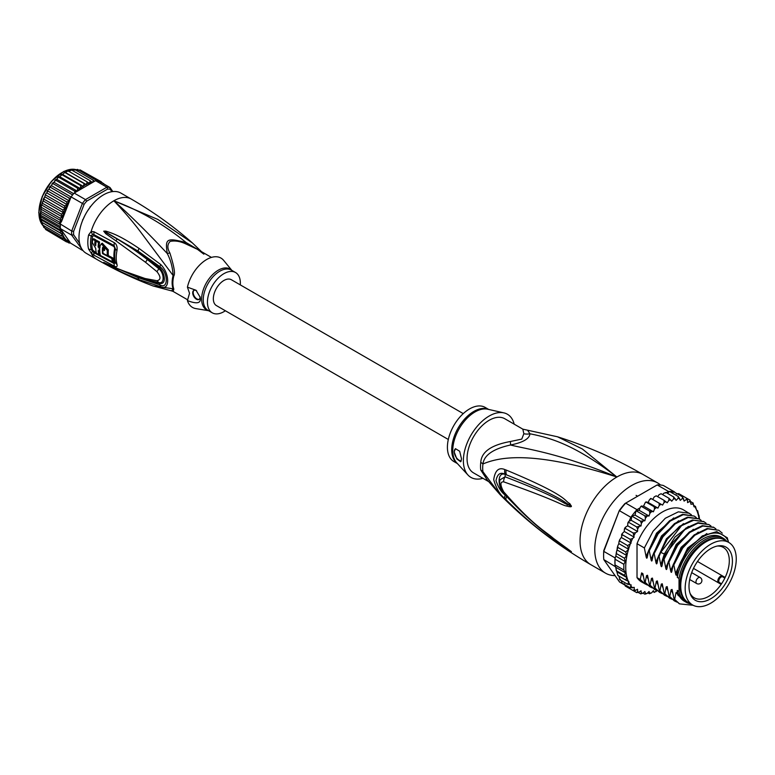 <?xml version="1.0" encoding="UTF-8"?>
<svg xmlns="http://www.w3.org/2000/svg" width="775" height="775" viewBox="0 0 775 775"><rect width="100%" height="100%" fill="white"/><g stroke="black" fill="none" stroke-linecap="round" stroke-linejoin="round"><path stroke-width="1.16" d="M736.25 558.978A36.125 20.857 120 0 0 728.771 542.442A36.125 20.857 120 0 0 701.966 551.054A36.125 20.857 120 0 0 685.255 585.842A36.125 20.857 120 0 0 685.158 588.467A36.125 20.857 120 0 0 692.647 605.004A36.125 20.857 120 0 0 719.442 596.392A36.125 20.857 120 0 0 736.153 561.604A36.125 20.857 120 0 0 736.25 558.978M692.647 605.004L688.219 602.456A36.125 20.857 -60 0 1 680.741 585.919A36.125 20.857 -60 0 1 680.837 583.294A36.125 20.857 -60 0 1 697.548 548.497A36.125 20.857 -60 0 1 724.344 539.884L728.771 542.442M726.049 582.587A30.7 17.718 120 0 0 727.337 580.233A30.7 17.718 120 0 0 718.454 545.842A30.7 17.718 120 0 0 695.359 564.859A30.7 17.718 120 0 0 694.08 567.213A30.7 17.718 120 0 0 690.428 594.377A30.7 17.718 120 0 0 726.049 582.587M719.462 582.587L721.544 583.788A29.092 16.798 120 0 0 723.288 580.988A29.092 16.798 120 0 0 724.499 578.76A29.092 16.798 120 0 0 724.838 578.072L722.765 576.871A3.303 1.908 120 0 0 719.539 578.654A3.303 1.908 120 0 0 719.326 582.5A3.303 1.908 120 0 0 719.462 582.587A0.698 0.572 119.8 0 1 718.628 582.907L693.489 568.395L720.663 584.079L721.544 583.788A29.092 16.798 -60 0 1 694.197 597.787A29.092 16.798 -60 0 1 690.012 593.214M717.233 546.055A29.092 16.798 -60 0 1 723.288 547.392A29.092 16.798 -60 0 1 724.838 578.072L724.654 577.162L722.62 575.99A3.991 2.306 120 0 0 718.716 578.15A3.991 2.306 120 0 0 718.464 582.8L718.464 582.8A3.991 2.306 120 0 0 718.628 582.907M480.771 462.394A13.892 6.733 6.9 0 1 482.941 463.963A31.717 18.309 120 0 0 482.689 468.352A31.717 18.309 120 0 0 482.941 471.704L486.448 479.018L500.146 494.721L482.941 471.704A13.892 9.126 -8.1 0 0 480.771 470.018A31.262 18.048 -60 0 1 480.519 466.724A31.262 18.048 -60 0 1 480.519 466.356A31.262 18.048 -60 0 1 480.771 462.394C481.372 451.922 491.243 444.966 510.376 441.517L521.759 439.105L523.842 433.748L522.834 429.156L557.487 436.78C587.15 446.148 615.631 458.703 642.93 474.436A52.099 30.08 120 0 0 616.881 477.012L582.335 448.977L557.487 436.78M488.298 481.411L473.535 472.886A31.262 18.048 120 0 1 467.054 458.577A31.262 18.048 -60 0 1 489.161 420.292A31.262 18.048 -60 0 1 504.796 418.742L522.834 429.156M615.069 575.622A52.099 30.08 -60 0 1 605.566 573.18A52.099 30.08 -60 0 1 594.774 549.33A52.099 30.08 120 0 1 617.52 496.901A52.099 30.08 120 0 1 657.665 482.941A52.099 30.08 120 0 1 660.533 485.005M500.146 494.721C526.942 521.856 557.167 545.183 590.831 564.675A52.099 30.08 -60 0 1 580.039 540.824A52.099 30.08 120 0 1 616.881 477.012C558.417 452.978 529.151 449.636 510.502 445.005C493.249 448.822 484.065 455.148 482.941 463.963C499.565 456.93 532.754 450.198 616.881 477.012C573.907 444.017 549.708 437.778 529.945 433.777L527.901 430.745M506.201 470.067C569.441 496.387 564.093 500.921 569.712 503.517L571.388 506.211C571.495 506.976 570.003 506.947 566.922 506.104C561.178 505.106 558.591 501.134 503.634 481.837C500.049 481.662 500.049 484.956 503.634 491.718C533.5 525.963 545.145 531.069 553.505 538.451L571.388 551.645L559.86 544.583C552.033 538.393 541.241 533.907 506.211 499.923L504.845 498.538C500.03 494.828 496.31 488.55 493.704 479.706C495.07 470.415 498.78 467.034 504.845 469.563L506.201 470.067A6.946 5.183 112.9 0 0 506.569 474.891C567.61 499.488 563.638 502.762 569.102 504.622L571.165 506.133L567.426 504.515C561.836 502.743 560.625 498.199 505.097 476.809L500.059 479.793C498.877 483.377 500.214 487.843 504.05 493.171L504.05 493.171C517.952 509.165 533.161 523.377 549.678 535.806L567.329 548.7A6.946 3.052 125.4 0 0 567.407 548.748L559.037 542.955C551.306 536.319 540.146 531.524 506.569 496.455L505.232 495.099C501.454 492.406 498.373 487.601 496 480.684C497.327 473.932 500.408 471.82 505.232 474.339L506.569 474.891L505.29 474.445C496.911 471.152 497.211 488.153 505.29 495.002L506.569 496.455A6.946 3.429 -44.8 0 0 506.211 499.923M504.845 469.563A6.946 5.212 112.9 0 0 505.232 474.339L505.097 476.809A6.946 5.493 -68 0 0 503.634 481.837M569.712 503.517A6.946 3.962 132.8 0 0 569.102 504.622L571.136 506.085A6.946 1.288 176.7 0 1 571.417 506.027M571.388 506.211L567.426 504.515A6.946 4.427 -71.8 0 0 566.922 506.104M503.634 491.718A6.946 3.333 139.7 0 0 504.05 493.171M566.903 548.206A6.946 3.052 125.4 0 0 567.329 548.7L568.482 549.523M571.388 551.645A6.946 6.2 147.2 0 1 571.165 551.48L568.288 549.378M571.417 551.693A6.946 6.859 -159.7 0 1 571.136 551.471L569.092 550.085A6.946 4.97 -59.7 0 0 569.693 550.88M504.845 498.538A6.946 3.42 -44.5 0 1 505.232 495.099L505.407 494.76M523.842 433.748A13.892 12.855 3.4 0 0 529.945 433.777C529.49 438.757 523.009 442.496 510.502 445.005A13.892 1.55 78.6 0 0 510.376 441.517M487.775 480.762L480.771 470.018M503.886 412.872L487.717 409.219A31.465 18.164 120 0 0 475.327 411.777A31.465 18.164 120 0 0 475.017 411.951A31.465 18.164 120 0 0 455.293 437.129A31.465 18.164 120 0 0 456.746 462.869L467.993 475.046A36.473 21.061 120 0 1 466.308 445.218A36.473 21.061 120 0 1 489.161 416.039A36.473 21.061 -60 0 1 503.886 412.872A36.473 21.061 -60 0 1 514.183 424.167M467.993 475.046A36.473 21.061 120 0 0 482.922 478.311M454.16 451.844L455.506 448.715L459.682 451.253L461.532 458.936L460.699 461.764L456.824 458.936L454.16 451.844M488.667 409.433L485.14 407.398A31.262 18.048 -60 0 0 469.514 408.948A31.262 18.048 120 0 0 449.093 436.499A31.262 18.048 120 0 0 453.879 461.542L457.405 463.576M455.603 448.667A6.946 4.011 -120 0 0 454.286 451.777A6.946 4.011 -120 0 0 461.27 460.951M704.93 542.461A33.693 19.452 -60 0 1 705.415 542.2M680.75 585.348A34.739 20.053 -60 0 1 680.741 584.786A34.739 20.053 -60 0 1 705.298 542.238L705.298 542.238A34.739 20.053 -60 0 1 705.792 541.967M690.486 603.764A36.997 21.361 -60 0 1 686.069 602.214A36.997 21.361 -60 0 1 679.026 591.432L677.302 590.443A36.997 21.361 -60 0 0 684.354 601.226L686.069 602.214M723.065 538.141A36.997 21.361 -60 0 0 704.562 539.972A36.997 21.361 -60 0 0 679.026 578.421L677.302 577.423A36.997 21.361 -60 0 1 702.847 538.983A36.997 21.361 -60 0 1 721.341 537.153L723.065 538.141A36.997 21.361 -60 0 1 726.611 541.192M728.393 542.219L727.318 537.792L716.749 531.631L702.305 535.922L688.006 549.465L678.048 568.501L676.701 574.488M728.393 541.192A39.602 22.863 120 0 0 702.847 536.852A39.602 22.863 120 0 0 678.048 568.501M657.946 508.109L648.123 502.433L649.431 499.807L651.242 498.616L662.567 505.087L659.108 503.208L659.254 505.474L657.946 508.109L654.207 506.782L654.488 509.088L653.412 511.771L649.421 511.025L649.867 513.331L649.033 516.014L644.858 515.85L645.459 518.126L644.877 520.771L640.567 521.178L641.351 523.396L641.032 525.963L636.643 526.923L637.602 529.063L637.554 531.495L635.471 532.745L633.146 532.987L634.124 537.153L632.584 538.518L630.133 539.255L631.112 543.12L627.663 545.629L628.641 549.291L625.764 552.003L626.723 555.51L624.485 558.262L625.28 561.604L623.836 564.297L623.836 570.012L625.435 572.851L624.485 575.302L626.878 577.569L625.764 580.078L628.854 581.521L627.663 584.263L631.208 584.941L630.133 587.789L634.241 587.373L634.183 589.436L633.146 590.579L635.471 590.405L637.554 589.252L637.602 591.625L636.643 592.594L638.968 592.226L641.032 590.763L641.351 592.962L640.567 593.815L642.863 593.253L644.877 591.509L645.459 593.485L644.858 594.192L647.086 593.476L649.033 591.48L649.867 593.195L649.421 593.737L651.591 592.875L653.412 590.666L654.207 592.458L656.88 590.608M625.764 580.078L617.908 575.544L618.45 575.612L617.908 575.544L615.001 564.907A53.494 30.884 -60 0 1 614.914 562.098A53.494 30.884 -60 0 1 615.001 559.192L623.836 564.297M615.079 557.903A53.494 30.884 120 0 0 615.001 559.192L615.457 556.934L615.079 557.903L603.783 551.383L603.764 550.608L619.303 510.551A52.099 30.08 -60 0 1 624.921 503.566L657.2 484.927A53.494 30.884 -60 0 1 663.342 485.479L674.637 491.999A53.494 30.884 120 0 0 673.756 491.805A53.494 30.884 120 0 0 669.474 491.427A53.494 30.884 120 0 0 668.496 491.457L666.335 492.706M624.505 584.854L619.545 581.986L603.783 559.569A53.494 30.884 -60 0 1 603.618 555.568A53.494 30.884 -60 0 1 603.783 551.383L619.303 510.551M603.618 555.568L603.618 554.435A52.099 30.08 -60 0 1 603.764 550.608M630.84 517.293L619.545 510.764A53.494 30.884 -60 0 1 625.687 503.13L636.982 509.65A53.494 30.884 120 0 0 636.013 510.744A53.494 30.884 120 0 0 631.732 516.072A53.494 30.884 120 0 0 630.84 517.293L629.135 521.217M657.2 484.927L668.496 491.457M603.783 559.569L615.612 566.845M615.001 559.192L615.001 564.907A53.494 30.884 120 0 0 615.079 566.099M675.015 492.542L674.637 491.999M699.544 519.163L698.953 515.307M643.182 506.075L641.564 506.482L641.758 505.988M641.235 506.065L639.956 507.935L636.982 509.65M639.956 507.935L639.21 510.337L636.013 510.744L644.858 515.85M649.033 516.014L639.21 510.337M644.877 520.771L635.054 515.104L631.732 516.072L640.567 521.178M636.013 510.744L635.054 515.104M641.032 525.963L631.208 520.287L629.358 521.12M631.732 516.072L631.208 520.287M628.787 522.389L627.779 523.387L628.787 522.389L636.643 526.923M637.554 531.495L627.731 525.818L625.648 527.068L625.289 528.443L625.648 527.068M627.779 523.387L627.731 525.818M627.74 525.276L627.469 525.973M625.289 528.443L624.301 529.625L625.289 528.443L633.146 532.987M624.301 529.625L624.301 531.476L622.083 533.723L621.482 535.118L622.277 534.721L622.083 533.723M634.124 537.153L624.301 531.476M631.112 543.12L621.288 537.453L622.277 534.721L630.133 539.255M621.288 537.453L619.642 539.855L619.012 541.686L619.797 541.095L619.642 539.855M619.797 541.095L627.663 545.629M628.641 549.291L618.818 543.614L619.012 541.686M618.818 543.614L617.752 545.949L617.908 547.46L625.764 552.003M626.723 555.51L616.958 549.872L617.908 547.46M625.28 561.604L615.834 556.14L616.958 549.872M616.629 553.718L624.485 558.262M615.834 556.14L616.445 551.81M615.001 564.907L623.836 570.012M697.403 510.647L696.493 510.115L695.504 506.462L694.012 506.802L693.034 502.936L692.55 503.895L691 504.312L690.021 500.146L689.663 501.464L687.58 502.617L687.532 500.233L686.524 498.131L686.166 499.633L684.092 501.096L682.601 496.911L682.271 498.606L680.247 500.35L678.309 496.533L678.038 498.393L676.1 500.388L673.746 496.988L673.543 498.984L671.722 501.192L668.961 498.267L668.864 500.379L667.178 502.772L664.059 500.35L664.068 502.558L662.567 505.087M686.534 498.131L690.108 500.204M690.922 501.725L693.257 503.13M692.55 503.895A52.099 30.08 120 0 1 694.012 505.61L695.504 506.462L694.913 506.889A52.099 30.08 120 0 1 696.493 509.747M698.682 515.423L697.684 510.802M656.27 591.48A52.099 30.08 120 0 1 654.488 592.1L652.666 591.567M651.591 592.875A52.099 30.08 120 0 1 649.867 593.195L649.421 593.737L647.764 592.778M647.086 593.476A52.099 30.08 120 0 1 645.459 593.485L644.858 594.192L643.008 593.127M640.847 593.912L638.377 592.546M636.73 592.643L628.777 588.06M652.744 499.42L654.245 496.882L656.202 495.816L664.059 500.35M659.108 503.208L651.242 498.616M648.123 502.433L646.447 501.977M643.725 505.755L645.352 502.423L646.34 502.248L654.207 506.782M653.412 511.771L643.589 506.094M640.586 506.695L641.564 506.482L649.421 511.025M662.644 494.615L663.72 493.307L665.88 492.445L665.444 492.987L665.88 492.445L673.746 496.988M657.665 496.659L659.041 494.712L661.104 493.723L668.961 498.267M630.133 587.789L622.063 583.081L621.347 580.62M619.525 579.497L620.349 579.225L619.797 579.729L619.002 576.174M647.416 585.077L641.729 582.025A41.685 24.064 -60 0 1 637.021 577.656L637.021 543.701A41.685 24.064 -60 0 1 683.405 509.834L691.339 514.687M619.797 579.729L627.663 584.263M626.878 577.569L617.065 571.902M616.038 569.218L616.328 570.788L624.485 575.302M625.435 572.851L615.863 567.319M633.146 590.579L625.289 586.045L624.359 583.769M667.546 493.404L669.474 491.427L678.309 496.533M672.303 493.065L673.756 491.805L682.601 496.911M676.342 493.966L678.667 493.588L686.524 498.131M637.021 577.656L640.266 579.526L641.613 572.909L642.882 573.645L644.558 582.006L645.178 582.364L646.544 575.622L647.522 575.253L649.469 584.844L650.089 585.202L651.455 578.45L652.434 578.092L654.381 587.673L655.001 588.041L656.367 581.289L657.345 580.93L659.292 590.511L659.913 590.87L661.278 584.127L662.257 583.769L664.204 593.35L664.824 593.708L666.19 586.966L667.168 586.607L669.116 596.188L669.736 596.547L671.102 589.794L672.08 589.436L674.027 599.017L674.647 599.385L676.013 592.633L677.001 592.274L677.302 593.718L677.302 590.443M679.026 578.421L679.026 591.432M677.302 577.423L677.302 570.952M676.759 574.178C676.381 575.757 675.974 575.515 675.529 573.471L673.833 564.956L682.678 548.08L694.836 535.225L707.778 528.87L718.783 530.255L722.252 533.152M718.783 530.255L707.149 528.511L694.138 534.924L681.961 547.857L673.213 564.587L673.833 564.956M673.213 564.587L671.789 571.65M671.847 571.34C671.47 572.919 671.063 572.677 670.617 570.632L668.922 562.117L677.67 545.377L689.847 532.454L702.857 526.031L713.872 527.426L715.897 528.87M713.562 527.252L702.257 525.663L689.343 531.999L677.127 544.903L668.302 561.759L668.922 562.117M668.302 561.759L666.878 568.811M666.936 568.501C666.558 570.08 666.151 569.848 665.706 567.794L664.01 559.279L672.845 542.423L685.061 529.519L697.965 523.193L708.96 524.588L710.985 526.031M708.96 524.588L698.013 522.699L685.798 528.163L664.998 554.861L663.39 558.92L664.01 559.279M663.39 558.92L661.966 565.973M662.024 565.663C661.647 567.242 661.24 567.009 660.794 564.956L659.099 556.44L660.717 552.391L681.506 525.692L693.722 520.228L704.049 521.749L706.073 523.193M703.739 521.575L692.433 519.996L679.481 526.361L667.256 539.303L658.469 556.082L659.099 556.44M658.469 556.082L657.055 563.144M657.113 562.834C656.735 564.413 656.328 564.171 655.882 562.127L654.187 553.612L662.964 536.823L675.19 523.881L688.142 517.516L699.137 518.911L701.162 520.364M698.817 518.737L687.493 517.167L674.521 523.551L662.402 536.387L653.558 553.243L654.187 553.612M653.558 553.243L652.143 560.306M652.192 559.996C651.823 561.575 651.417 561.333 650.971 559.288L649.276 550.773L658.111 533.917L670.239 521.081L683.201 514.687L694.226 516.082L696.25 517.526M694.226 516.082L682.61 514.319L669.6 520.722L657.394 533.684L648.646 550.415L649.276 550.773M648.646 550.415L647.232 557.467M647.28 557.157C646.912 558.736 646.495 558.504 646.059 556.45L644.364 547.935L653.102 531.214L665.318 518.252L678.328 511.849L689.314 513.244M637.021 543.701L644.364 547.935M674.027 599.017L679.258 603.686M664.204 593.35L669.426 598.019M677.302 593.718L678.018 595.239L687.803 603.047M669.116 596.188L674.327 600.848M693.16 605.294L679.559 603.87L674.647 599.385M671.983 599.259L669.736 598.203L664.824 593.708M676.895 602.097L674.647 601.032L669.736 596.547M667.072 596.421L664.824 595.365L659.913 590.87M659.292 590.511L664.514 595.181M662.16 593.582L659.913 592.526L655.001 588.041M654.381 587.673L659.602 592.342M657.248 590.753L655.001 589.688L650.089 585.202M649.469 584.844L654.701 589.513M644.558 582.006L649.779 586.675M652.327 587.915L650.089 586.859L645.178 582.364M645.178 584.021L640.266 579.526M688.617 603.328L676.013 592.633M672.855 593.505L671.102 589.794M667.943 590.666L666.19 586.966M675.529 573.471L687.638 548.041L706.848 533.549M670.617 570.632L681.128 547.324L698.275 532.115M665.706 567.794L676.217 544.486L693.363 529.277M663.032 587.828L661.278 584.127M660.794 564.956L664.388 553.834L674.938 537.085L688.442 526.438M658.12 584.989L656.367 581.289M653.209 582.161L651.455 578.45M648.297 579.322L646.544 575.622M655.882 562.127L666.393 538.819L683.531 523.609M650.971 559.288L661.482 535.98L678.619 520.771M643.386 576.484L641.69 572.958M646.059 556.45L656.57 533.142L673.708 517.933M722.145 538.896A35.95 20.76 120 0 0 705.298 541.25A35.95 20.76 120 0 0 682.126 571.921A35.95 20.76 120 0 0 686.262 601.042M680.76 584.902A33.693 19.452 -60 0 1 680.741 584.35M448.318 439.483L216.428 305.602A14.938 8.622 -60 0 1 213.338 298.762A14.938 8.622 -60 0 1 219.858 283.737A14.938 8.622 -60 0 1 231.367 279.736L463.247 413.608M82.722 250.238L71.688 235.135L60.382 228.606A34.739 20.053 -60 0 1 60.324 226.591L40.668 215.247L41.298 205.947L44.766 196.782L65.4 208.688L62.63 209.938L63.608 212.767L61.206 214.084L62.136 216.816L60.179 218.201L60.973 220.739L59.549 222.202L60.033 223.83L71.688 231.018L73.635 231.367A33.344 19.249 -60 0 0 73.635 234.806L71.688 235.135A34.739 20.053 -60 0 1 71.62 233.11A34.739 20.053 -60 0 1 71.688 231.018L82.392 203.428L84.107 204.358L73.635 231.367M40.591 219.093L40.261 214.539L41.298 205.947M62.136 216.816L41.617 204.968L42.538 203.312L42.344 202.081M43.778 198.09L43.177 199.65L43.962 199.165L62.63 209.938M84.117 183.597L83.361 186.407L80.697 185.574L80.329 188.606L77.548 188.112L77.393 191.212L93.087 182.144A33.344 19.249 120 0 0 92.777 182.193L93.3 180.217L74.633 169.434L74.381 170.064L74.633 169.434L72.143 170.287M69.585 241.955A33.344 19.249 120 0 0 69.847 242.062L69.488 241.548L68.946 242.972L70.418 243.021L82.392 250.364A34.739 20.053 120 0 0 82.896 250.451M112.83 191.57L109.972 187.502L110.215 189.284A33.344 19.249 120 0 0 107.638 189.061L106.892 187.221L85.473 199.592L86.684 201.161A33.344 19.249 120 0 0 84.107 204.358M109.972 187.502A34.739 20.053 120 0 0 106.892 187.221L95.587 180.701A34.739 20.053 -60 0 1 97.166 180.759A34.739 20.053 -60 0 1 98.677 180.982L109.972 187.502M74.177 193.062L85.473 199.592A34.739 20.053 120 0 0 82.392 203.428L71.097 196.898A34.739 20.053 -60 0 1 72.598 194.932A34.739 20.053 -60 0 1 74.177 193.062L77.393 191.212M73.635 234.806L79.593 243.292M111.91 191.687L110.215 189.284M107.638 189.061L86.684 201.161M82.615 220.429L84.862 215.566M87.604 210.819L90.694 206.441M60.324 226.591A34.739 20.053 -60 0 1 60.382 224.498M60.382 228.606L61.642 230.388A33.344 19.249 120 0 0 65.119 238.661L62.63 238.303L43.72 227.317M82.654 220.342L82.586 219.771M90.113 206.741L90.646 206.508M65.119 238.661L64.412 240.357L67.338 240.298L66.534 241.926L69.488 241.548L61.642 230.388M69.14 243.059L67.464 242.12M69.847 242.062L70.418 243.021M101.903 182.464L103.647 183.849M103.976 184.033L103.569 183.462M102.145 182.977L101.263 181.757L100.682 183.074M99.626 181.524L98.851 180.711L98.997 181.583M95.587 180.701L93.087 182.144M94.414 181.176L93.3 180.217M92.38 182.561L90.258 180.778L89.435 183.355L87.11 181.873L86.413 184.644L83.903 183.481L65.236 172.699L67.473 171.139L68.529 171.256M58.629 176.884L56.749 179.316L77.374 191.222L74.497 191.067L75.001 192.384M69.508 200.987L69.847 200.124A33.344 19.249 120 0 0 69.585 200.522L69.091 201.316L66.534 201.81L67.338 204.774L64.412 205.83L65.4 208.688M71.097 196.898L69.847 200.124M65.119 208.979A33.344 19.249 120 0 0 61.642 221.272L69.488 201.045M61.642 221.272L60.033 223.83M70.418 198.09L68.946 197.974L69.585 200.522M59.549 222.202L40.881 211.42M40.339 213.047L60.382 224.614M60.033 228.528L59.549 229.603L40.881 218.821L40.513 215.004M40.339 216.574L60.363 228.131M40.717 219.557L40.881 218.821L40.717 219.557L60.973 231.25L60.179 232.878L41.511 222.105L40.717 219.557M59.549 229.603L60.973 231.25M43.962 227.521L44.485 226.755L43.962 227.521L41.511 222.105L62.136 234.137L61.206 235.794L42.257 224.779M60.179 232.878L62.136 234.137M61.206 235.794L63.608 236.608L62.63 238.303M42.983 200.861L63.608 212.767M61.206 214.084L42.538 203.312M60.179 218.201L41.511 207.419M40.717 209.047L60.973 220.739M82.857 219.858L84.649 215.983M87.866 210.412L90.326 206.925M66.534 241.926L47.236 230.437M101.263 181.757L81.666 170.791M77.626 170.355L80.183 169.928L98.851 180.711M74.981 170.054L77.519 169.415L77.074 170.248L77.519 169.415L97.166 180.759M68.888 171.352L71.591 169.996L90.258 180.778M87.11 181.873L68.442 171.091M65.778 172.728L86.413 184.644M83.361 186.407L62.727 174.491L64.18 172.844L65.458 172.602M80.697 185.574L62.029 174.792L62.727 174.491M80.329 188.606L59.704 176.7L62.378 174.433M77.548 188.112L58.881 177.339L59.704 176.7M57.786 177.63L59.326 176.71M74.497 191.067L55.839 180.284L56.749 179.316M73.644 193.672L53.93 182.29L56.362 179.393M72.598 194.932L52.952 183.588L53.93 182.29M71.058 196.995L51.286 185.574L53.523 182.445M68.946 197.974L50.278 187.192L51.286 185.574M69.488 201.025L48.864 189.119L50.879 185.797M66.534 201.81L47.866 191.037L47.721 190.127L47.004 191.357L48.864 189.119M67.338 204.774L46.713 192.859L47.866 191.037M64.412 205.83L45.744 195.048L45.58 194.06L46.713 192.859M44.766 196.782L45.58 194.06M64.412 240.357L45.744 229.574L44.873 228.053M225.36 310.756A23.269 13.437 -60 0 1 212.263 312.819A23.269 13.437 -60 0 1 207.448 302.173A23.269 13.437 -60 0 1 217.601 278.748A23.269 13.437 -60 0 1 235.532 272.509A23.269 13.437 -60 0 1 240.357 283.166A23.269 13.437 -60 0 1 240.289 284.89M111.862 258.54L112.859 257.968A32.492 18.755 120 0 0 113.45 261.262L112.433 261.843A33.877 19.559 -60 0 1 111.862 258.54L102.532 253.609A34.439 19.879 -60 0 1 102.503 247.845C103.366 246.595 104.082 246.983 104.635 248.988A34.332 19.821 120 0 0 104.538 250.577L102.968 249.724A34.41 19.869 120 0 0 103.036 253.318L107.328 255.605A34.187 19.733 -60 0 1 107.347 250.432L101.302 243.786L102.31 243.205L108.335 249.86A32.792 18.929 120 0 0 108.316 255.033L107.328 255.605M102.891 247.118L102.503 247.845L103.492 247.273A33.044 19.084 120 0 0 103.375 249.492M112.433 261.843L100.401 255.459A34.546 19.947 120 0 1 99.82 246.382L101.302 243.786M98.793 254.578A34.604 19.976 -60 0 1 98.183 250.674L99.239 251.255A34.565 19.956 -60 0 1 99.171 247.661L98.115 247.08A34.604 19.976 -60 0 1 98.551 242.575L96.148 241.238A34.662 20.014 120 0 0 95.712 245.743L94.734 243.931A34.681 20.024 -60 0 1 95.102 240.657L92.719 239.31A34.72 20.043 120 0 0 92.351 242.585L95.732 248.465A34.662 20.014 120 0 0 96.391 253.241L98.793 254.578L99.801 253.997A33.209 19.172 120 0 1 99.287 251.226M199.233 299.286A5.212 3.013 60 0 1 195.31 297.6A5.212 3.013 60 0 1 193.198 292.524A5.212 3.013 60 0 1 194.041 290.305M112.859 257.968L107.802 255.333M103.036 253.318L102.532 253.609M102.968 249.724L104.596 249.511M99.752 250.955L99.239 251.255M99.752 247.332L99.171 247.661M100.159 247.099L99.103 246.518L98.115 247.08M96.148 241.238L97.156 240.667L99.558 241.994A33.209 19.172 120 0 0 99.103 246.518M99.558 241.994L98.551 242.575M95.819 244.047L95.722 243.36A33.296 19.22 120 0 1 96.11 240.076L95.102 240.657M92.719 239.31L93.717 238.729L96.11 240.076M196.676 290.858A5.212 3.013 -120 0 0 193.789 290.422A5.212 3.013 -120 0 0 192.704 292.814A5.212 3.013 -120 0 0 194.98 298.055A5.212 3.013 -120 0 0 199.001 299.45A5.212 3.013 -120 0 0 200.076 297.067A5.212 3.013 -120 0 0 200.057 296.631M231.87 270.397L223.646 260.381A28.481 16.449 120 0 0 203.903 261.33A28.481 16.449 120 0 0 187.424 287.167L195.998 290.247L200.192 297.29L200.318 298.646C200.735 303.412 196.443 304.062 187.424 300.584A28.481 16.449 120 0 0 195.813 308.595L208.601 310.707M96.313 252.941L92.583 250.015A33.344 19.249 -60 0 1 92.583 236.404L93.765 235.658L114.041 246.615L114.69 248.349A32.395 18.707 120 0 0 114.69 261.998L114.041 262.454L112.627 261.737M100.333 255.178L99.016 254.452M187.424 300.584L189.526 293.289L187.424 287.167M200.512 251.09L186.203 242.594C166.547 237.605 165.007 238.487 167.264 253.532C170.703 260.042 172.651 267.375 173.106 275.503L140.537 231.909C133.368 222.347 124.475 211.972 113.867 200.783C139.752 210.451 163.864 224.392 186.203 242.594L185.642 243.834L197.431 249.318L211.449 257.407M201.548 251.691L192.413 242.953L157.8 219.422L113.867 200.783C130.617 215.731 148.412 233.314 167.264 253.532L169.861 252.941C167.119 248.233 167.226 244.377 170.18 241.374C175.034 240.473 180.188 241.296 185.642 243.834M111.135 265.951L116.26 268.334M103.85 262.454L137.882 277.557L159.863 284.832L159.447 283.292L147.415 280.598L137.882 277.557L138.88 279.601C123.322 273.129 112.307 267.85 105.826 263.762M115.988 240.899L145.535 262.289L147.308 259.528C137.611 252.146 131.353 247.612 117.141 238.971L115.988 240.899L105.749 233.701L103.724 231.173L117.141 238.971L105.603 231.958L137.96 251.042L159.863 266.619L159.447 267.792C165.007 272.684 166.828 285.268 159.447 283.292L158.836 282.575C164.784 284.396 164.281 272.887 158.836 268.741L156.976 271.696C160.958 276.83 160.958 279.843 156.976 280.724L145.041 278.506L116.851 268.605M103.724 231.173L105.778 231.105C113.615 233.527 121.462 236.627 138.958 248.358L160.687 264.488L159.863 266.619C168.417 272.81 168.417 289.927 159.863 284.832L160.687 286.711L138.88 279.601M147.918 258.463L147.308 259.528L158.836 268.741L159.447 267.792L137.96 251.042L138.958 248.358M103.85 231.25L105.603 231.958L105.778 231.105M156.976 280.724L158.836 282.575L146.804 279.882L147.415 280.598M114.69 261.998A2.432 1.715 165.1 0 1 114.787 262.057L115.456 262.812L114.051 263.548L93.785 252.592L91.266 249.715L92.583 250.015M92.583 236.404L91.266 235.92L92.457 234.399L93.785 234.544L114.051 245.501L115.456 249.008L114.69 248.349M92.457 234.399L91.13 231.531L88.602 234.932L91.266 235.92A33.809 19.52 120 0 0 91.266 249.715L88.602 249.104L91.13 252.999L93.959 255.188L114.254 266.125C116.579 267.327 117.49 266.774 117.015 264.459A33.519 19.346 -60 0 1 117.015 250.335C117.442 246.605 116.521 244.047 114.254 242.672L93.969 231.735L91.13 231.531A34.739 20.053 -60 0 1 113.867 200.783A34.739 20.053 -60 0 1 131.237 199.059L120.919 193.101A34.739 20.053 120 0 0 103.55 194.825A34.739 20.053 120 0 0 80.862 225.428A34.739 20.053 120 0 0 86.18 253.27L96.497 259.218A34.739 20.053 -60 0 1 91.13 252.999L92.457 251.565M169.861 252.941C174.055 266.125 175.373 273.769 173.833 275.871A4.863 1.715 14.6 0 0 173.106 275.503A24.403 14.086 120 0 0 172.127 282.352A24.403 14.086 120 0 0 173.106 288.765A4.863 3.584 159.6 0 1 173.833 289.085L173.125 291.429L187.715 299.857M115.707 267.801L103.714 262.386M160.687 264.488C169.967 273.372 170.025 291.284 160.687 286.711M145.535 262.289L156.976 271.696M171.595 290.896L153.082 285.975L173.106 288.765L171.595 290.896L173.125 291.429M96.497 259.218C114.7 269.719 133.562 278.642 153.082 285.975L152.811 285.868M722.765 576.871A0.698 0.572 -59.8 0 0 722.62 575.99L697.49 561.478M722.62 575.99L724.654 577.162M698.43 577.695A3.478 2.005 120 0 0 696.153 580.756A3.478 2.005 120 0 0 696.686 583.536A3.478 3.478 0 0 0 701.898 580.533A3.478 3.478 0 0 0 700.164 577.52A3.478 2.005 120 0 0 698.43 577.695M488.473 409.384A31.262 18.048 120 0 0 474.126 411.254A31.262 18.048 120 0 0 473.825 411.438A31.262 18.048 120 0 0 453.666 438.117A31.262 18.048 120 0 0 457.269 463.431M628.418 549.678A52.099 30.08 120 0 0 625.725 567.407A52.099 30.08 120 0 0 628.273 581.279M665.88 501.648A52.099 30.08 120 0 0 664.068 502.558M670.646 499.759A52.099 30.08 120 0 0 668.864 500.379M675.267 498.664A52.099 30.08 120 0 0 673.543 498.984M679.665 498.373A52.099 30.08 120 0 0 678.038 498.393M683.783 498.906A52.099 30.08 120 0 0 682.271 498.606M687.532 500.233A52.099 30.08 120 0 0 686.166 499.633M691 502.462A52.099 30.08 120 0 0 689.663 501.464M661.065 504.292A52.099 30.08 120 0 0 659.254 505.474M656.27 507.644A52.099 30.08 120 0 0 654.488 509.088M651.591 511.665A52.099 30.08 120 0 0 649.867 513.331M647.086 516.257A52.099 30.08 120 0 0 645.459 518.126M642.863 521.362A52.099 30.08 120 0 0 641.351 523.396M638.968 526.893A52.099 30.08 120 0 0 637.602 529.063M635.471 532.745A52.099 30.08 120 0 0 634.124 535.302M632.584 538.518A52.099 30.08 120 0 0 631.112 541.928M630.22 544.234A52.099 30.08 120 0 0 628.641 548.923M699.04 518.853A52.099 30.08 120 0 0 696.715 510.25M641.351 592.962A52.099 30.08 120 0 0 642.863 593.253M637.602 591.625A52.099 30.08 120 0 0 638.968 592.226M634.183 589.436A52.099 30.08 120 0 0 635.471 590.405M631.17 586.317A52.099 30.08 120 0 0 632.536 587.915M628.796 582.432A52.099 30.08 120 0 0 630.172 584.893M665.618 554.542L660.717 552.391M38.953 212.263A32.308 18.648 -60 0 1 62.039 172.563M42.199 224.672A32.996 19.055 -60 0 1 38.953 212.97A32.996 19.055 -60 0 1 38.953 212.834A32.996 19.055 -60 0 1 50.724 182.638A32.996 19.055 -60 0 1 74.158 169.308M74.458 169.347A32.996 19.055 -60 0 1 75.747 169.58L63.899 171.352L51.479 181.292L42.189 196.521L38.75 212.689L43.1 225.806M43.09 225.767A32.996 19.055 -60 0 1 42.383 224.915M86.093 184.518A33.344 19.249 120 0 0 84.901 185.167A33.344 19.249 120 0 0 83.671 185.913M67.377 240.754A33.344 19.249 120 0 0 69.091 241.742M92.148 182.309A33.344 19.249 120 0 0 89.813 182.939M89.154 183.162A33.344 19.249 120 0 0 86.761 184.188M83.012 186.349A33.344 19.249 120 0 0 80.61 188.102M79.961 188.625A33.344 19.249 120 0 0 77.616 190.698M69.091 201.316A33.344 19.249 120 0 0 67.377 204.28M65.4 238.991A33.344 19.249 120 0 0 66.941 240.434M66.941 205.104A33.344 19.249 120 0 0 65.4 208.33M235.532 272.509L231.347 270.097A23.269 13.437 120 0 0 213.416 276.326A23.269 13.437 120 0 0 203.253 299.751A23.269 13.437 120 0 0 203.253 299.973A23.269 13.437 120 0 0 208.068 310.407L212.263 312.819M208.514 310.659A23.57 13.601 -60 0 1 201.636 299.276A23.57 13.601 -60 0 1 201.636 299.053A23.57 13.601 -60 0 1 213.154 274.098A23.57 13.601 -60 0 1 231.783 270.349M108.335 249.86L107.347 250.432M94.734 243.931L95.722 243.36M93.959 255.188L93.765 251.497M114.254 266.125L114.041 262.454M117.015 264.459A4.863 3.439 -14.9 0 1 116.783 264.333L115.456 262.812A32.773 18.92 -60 0 1 115.456 249.008A4.863 1.986 11.5 0 0 116.783 250.209A4.863 1.986 -168.5 0 0 117.015 250.335M114.254 242.672L114.041 246.615M93.969 231.735L93.765 235.658M88.602 249.104A34.739 20.053 -60 0 1 88.602 234.932M173.833 275.871A24.316 14.037 120 0 0 172.854 282.691A24.316 14.037 120 0 0 172.854 283.049A24.316 14.037 120 0 0 173.833 289.085M145.041 278.506L146.601 279.833L152.559 281.344M636.091 495.351L637.622 496.233M689.711 579.506L696.686 583.536M691.688 572.628L700.164 577.52M642.93 474.436L657.665 482.941M590.831 564.675L605.566 573.18M650.835 498.422L650.264 498.79M645.972 501.919L645.352 502.423M713.872 527.426L713.252 527.058M704.049 521.749L703.429 521.391M699.137 518.911L698.507 518.553M679.559 603.87L678.939 603.512M669.736 598.203L669.116 597.835M674.647 601.032L674.027 600.673M664.824 595.365L664.194 595.006M659.913 592.526L659.283 592.168M655.001 589.688L654.371 589.329M650.089 586.859L649.46 586.491M628.544 521.672L627.973 522.583M625.047 527.639L624.485 528.715M617.142 548.409L617.752 545.949M67.473 171.139L68.055 170.897M64.887 172.438L64.18 172.844M61.729 174.443L60.934 175.024M55.635 179.713L54.773 180.623M52.787 182.9L51.944 183.946M50.133 186.397L49.338 187.55M41.211 221.96L40.92 220.836M146.601 279.833L112.753 266.716M203.864 254.171L197.431 249.318M192.413 242.953C173.581 226.387 153.188 211.749 131.237 199.059"/></g></svg>
